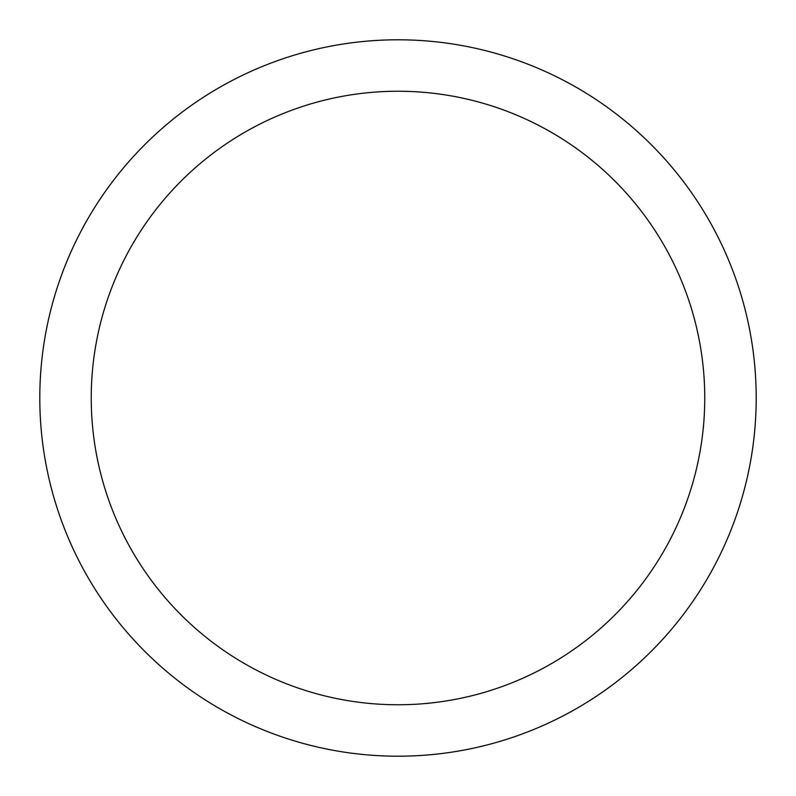 <?xml version="1.0" encoding="UTF-8"?>
<svg xmlns="http://www.w3.org/2000/svg" width="796" height="796" viewBox="0 0 796 796"><rect width="100%" height="100%" fill="white"/><g stroke="black" fill="none" stroke-linecap="round" stroke-linejoin="round"><path stroke-width="1.19" d="M91.232 398A306.768 306.768 0 0 1 551.379 132.335A306.768 306.768 0 0 1 551.379 663.665A306.768 306.768 0 0 1 91.232 398M39.8 398A358.2 358.2 0 0 1 577.1 87.789A358.2 358.2 0 0 1 577.1 708.211A358.2 358.2 0 0 1 39.8 398"/></g></svg>
